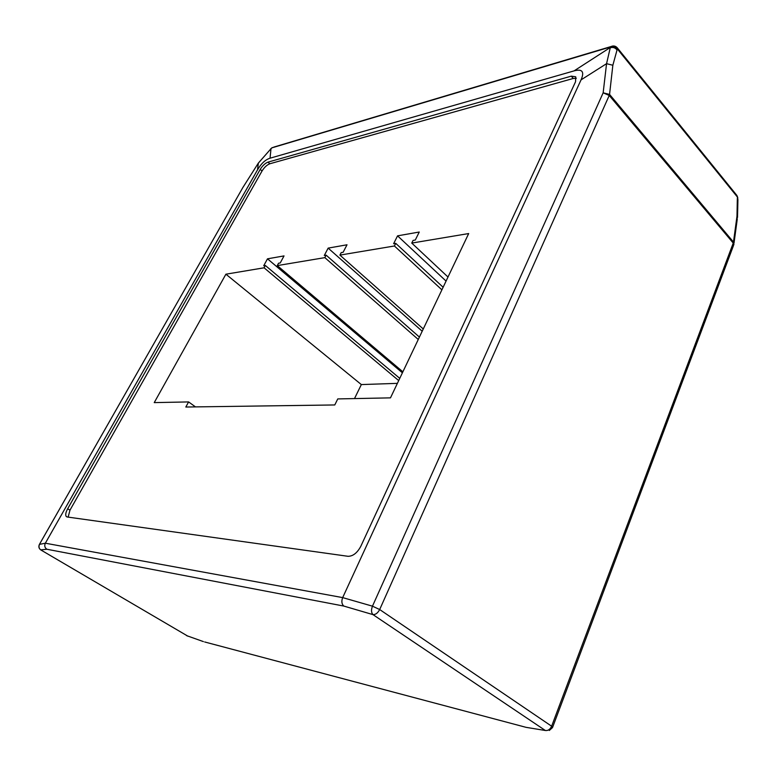 <?xml version="1.0" encoding="UTF-8"?>
<svg xmlns="http://www.w3.org/2000/svg" width="777" height="777" viewBox="0 0 777 777"><rect width="100%" height="100%" fill="white"/><g stroke="black" fill="none" stroke-linecap="round" stroke-linejoin="round"><path stroke-width="1.17" d="M270.59 148.941L271.863 147.863L610.712 46.911C613.451 46.057 615.714 46.785 617.482 49.106L617.025 50.01C615.248 47.688 612.985 46.96 610.246 47.815L606.555 63.675L603.156 92.822L609.226 95.454L609.557 94.415L603.156 92.822L372.465 606.177L342.676 597.61L581.05 79.876C584.625 71.669 582.303 68.667 574.077 70.882L270.046 158.197C265.355 159.673 261.179 163.559 257.508 169.872L45.348 543.21L342.676 597.61C341.307 601.262 341.686 604.079 343.813 606.07L372.97 614.617C375.602 614.714 377.836 613.024 379.681 609.537L372.465 606.177C371.066 609.877 371.231 612.694 372.97 614.617L545.347 730.497L526.116 727.35L204.691 641.967M67.181 516.987L66.181 516.423C65.258 514.869 65.763 512.305 67.677 508.75L260.227 169.367C262.548 165.666 265.142 163.248 268.007 162.131L571.28 76.156L575.738 76.797L575.553 81.74L360.79 546.338C357.226 552.952 352.972 556.274 348.028 556.303L67.181 516.987M242.774 187.655L258.343 163.092L270.998 148.698L258.236 163.257M733.906 244.716L733.478 242.055L733.43 245.717L552.68 727.126M581.05 79.876L606.555 63.675L612.849 65.249L609.557 94.415L733.478 242.055L736.975 216.288L737.247 219.26L734.012 243.114M737.519 217.395L737.917 199.825L737.247 196.834L617.482 49.106L617.22 47.737L736.849 195.396L737.859 198.97M270.046 158.197L270.998 148.698L272.377 147.523L271.591 148.096M242.618 187.917L258.362 163.083L257.508 169.872M187.917 636.198L41.142 550.135C39.015 548.776 38.481 546.814 39.53 544.23L242.89 187.48L39.501 544.24C38.374 546.503 38.772 548.377 40.705 549.873L46.873 549.242C44.736 547.736 44.231 545.716 45.348 543.21L39.423 544.376M528.593 727.758L526.116 727.35M549.29 730.477L552.505 727.593L551.631 726.213L379.681 609.537L609.226 95.454L733.235 243.065L551.631 726.213C550.135 729.418 548.038 730.846 545.347 730.497M354.497 398.591L361.344 384.576L397.387 383.352M576.32 78.283L573.261 78.467L571.28 76.156M68.143 517.123L69.969 510.168L262.043 170.998C264.365 167.288 266.958 164.889 269.813 163.772L573.261 78.467M447.999 277.02L411.752 243.084L468.686 233.556L390.481 397.863L337.762 398.922L334.78 404.953L185.82 407.031L188.607 401.923L154.234 402.612L225.903 274.194L264.073 267.803L398.708 380.584M402.875 371.824L277.272 265.598L278.545 263.238L280.225 262.956L284.032 255.905L267.492 258.828L263.714 265.753L265.336 265.481L264.073 267.803M277.272 265.598L324.844 257.634L418.269 339.481M423.271 328.972L339.908 255.109L341.21 252.603L343.123 252.282L347.018 244.784L328.156 248.116L324.291 255.478L326.136 255.167L324.844 257.634M339.908 255.109L394.415 245.988L441.899 289.84M411.752 243.084L413.082 240.404L415.287 240.035L419.259 232.022L397.552 235.849L393.609 243.716L395.736 243.347L394.415 245.988M397.552 235.849L446.066 281.08M395.736 243.347L443.133 287.247M328.156 248.116L422.202 331.225M326.136 255.167L419.415 337.082M267.492 258.828L402.408 372.814M265.336 265.481L399.767 378.37M195.483 406.895L188.607 401.923M361.344 384.576L225.903 274.194M612.519 46.057L574.077 70.882M736.975 216.288L737.344 198.3M617.025 50.01L612.849 65.249M186.548 635.605L203.409 641.608M46.873 549.242L343.813 606.07M617.22 47.737C615.53 45.94 613.49 45.522 611.12 46.513L273.776 147.106M69.969 510.168L67.677 508.75M262.043 170.998L260.227 169.367M269.813 163.772L268.007 162.131M736.849 195.396L737.781 197.591M67.075 516.967L66.181 516.423"/></g></svg>
